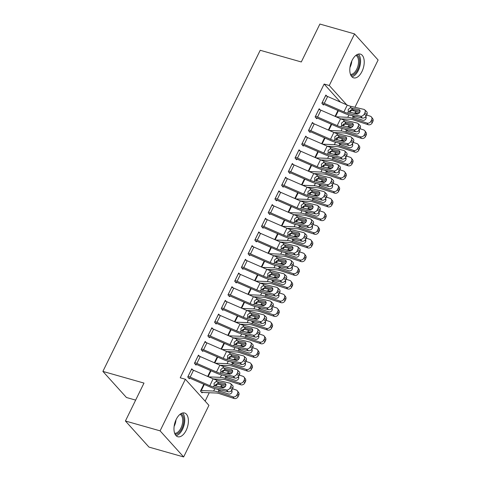 <?xml version="1.0" encoding="UTF-8"?>
<svg xmlns="http://www.w3.org/2000/svg" width="481" height="481" viewBox="0 0 481 481"><rect width="100%" height="100%" fill="white"/><g stroke="black" fill="none" stroke-linecap="round" stroke-linejoin="round"><path stroke-width="0.72" d="M176.22 419.378A12.344 6.626 -74.1 0 1 184.56 413.005A12.344 6.626 -74.1 0 1 186.153 430.375A12.344 6.626 -74.1 0 1 177.814 436.748A12.344 6.626 -74.1 0 1 176.22 419.378M352.044 60.48A12.344 6.626 -74.1 0 1 360.383 54.106A12.344 6.626 -74.1 0 1 361.977 71.483A12.344 6.626 -74.1 0 1 353.631 77.856A12.344 6.626 -74.1 0 1 352.044 60.48M205.128 401.142L209.253 392.73M215.602 379.768L215.957 379.046M222.312 366.077L222.661 365.356M229.016 352.393L229.371 351.665M235.72 338.702L236.075 337.981M242.424 325.012L242.779 324.29M249.134 311.327L249.489 310.606M255.838 297.637L256.193 296.915M262.542 283.952L262.897 283.231M269.252 270.262L269.6 269.54M275.956 256.577L276.31 255.85M282.66 242.887L283.014 242.165M289.364 229.196L289.718 228.475M296.074 215.512L296.428 214.791M302.777 201.822L303.132 201.1M309.481 188.137L309.836 187.416M316.191 174.447L316.54 173.725M322.895 160.762L323.25 160.035M329.599 147.072L329.954 146.35M336.303 133.381L336.658 132.66M343.013 119.697L343.368 118.975M208.922 405.345L183.646 456.95L160.089 430.856L185.365 379.25L208.922 405.345M160.089 430.856L125.415 421.001L148.972 447.096L183.646 456.95M135.648 400.108L126.449 397.498L102.892 371.404L260.209 50.283L301.298 61.965L319.877 24.05L354.551 33.904L378.108 59.999L354.942 107.287M353.727 109.77L353.252 110.738M210.54 370.562L207.66 376.437L210.564 370.568M199.495 356.265L198.461 355.116L194.432 363.329L196.026 365.097L196.362 364.412M223.948 343.181L221.068 349.062M212.903 328.89L211.868 327.741L207.846 335.954L209.439 337.716L209.77 337.037M234.506 321.693L237.386 315.819L234.481 321.687M226.317 301.515L225.282 300.366L221.254 308.58L222.847 310.341L223.184 309.656M250.769 288.432L247.895 294.306M239.73 274.14L238.69 272.992L234.668 281.205L236.261 282.966L236.598 282.281M264.183 261.057L261.303 266.931M253.138 246.765L252.104 245.617L248.082 253.83L249.669 255.591L250.006 254.906M277.591 233.682L274.717 239.556M266.552 219.384L265.512 218.242L261.49 226.455L263.083 228.216L263.42 227.531M291.005 206.307L288.125 212.181M279.96 192.009L278.926 190.867L274.904 199.074L276.491 200.842L276.828 200.156M304.419 178.932L301.539 184.806M293.374 164.634L292.334 163.486L288.311 171.699L289.905 173.467L290.241 172.781M317.827 151.551L314.947 157.431M306.782 137.259L305.748 136.111L301.725 144.324L303.319 146.086L303.649 145.406M331.241 124.176L328.361 130.056L331.265 124.188M320.196 109.884L319.162 108.736L315.133 116.949L316.726 118.711L317.063 118.025M340.416 102.086L324.134 84.049L180.231 377.789L185.365 379.25M326.9 96.194L325.865 95.052L321.843 103.259L323.43 105.026L323.767 104.341M337.945 110.492L335.065 116.366L337.969 110.498M313.492 123.569L312.452 122.427L308.429 130.64L310.023 132.401L310.359 131.716M324.531 137.867L321.657 143.741M300.078 150.95L299.044 149.801L295.021 158.015L296.609 159.776L296.945 159.091A1.581 0.427 26.1 0 1 297.565 159.313L317.195 167.899A11.869 3.193 -153.9 0 0 322.739 169.805L335.624 172.817L333.676 170.965A3.163 2.321 -46.4 0 0 337.415 168.789L338.089 167.418A3.163 2.321 -46.4 0 0 337.866 164.562A3.163 2.321 -46.4 0 0 337.025 164.117L324.14 161.105A7.912 2.128 -153.9 0 1 320.448 159.83L300.811 151.25A5.538 1.491 26.1 0 0 298.731 150.493L298.707 150.487M311.123 165.242L308.243 171.116M286.664 178.325L285.63 177.176L281.607 185.389L283.201 187.151L283.537 186.466A1.581 0.427 26.1 0 1 284.157 186.694L303.788 195.274A11.869 3.193 -153.9 0 0 309.325 197.18L322.216 200.198L320.262 198.34A3.163 2.321 -46.4 0 0 324.008 196.164L324.675 194.793A3.163 2.321 -46.4 0 0 324.453 191.943A3.163 2.321 -46.4 0 0 323.617 191.498L310.726 188.48A7.912 2.128 -153.9 0 1 307.034 187.205L287.404 178.625A5.538 1.491 26.1 0 0 285.323 177.868L285.293 177.862M297.709 192.616L294.835 198.491M273.256 205.7L272.222 204.551L268.194 212.764L269.787 214.526L270.124 213.841M284.301 219.991L281.421 225.872M259.842 233.075L258.808 231.926L254.786 240.139L256.379 241.901L256.71 241.221M270.887 247.366L268.007 253.246M246.434 260.449L245.4 259.301L241.372 267.514L242.965 269.282L243.302 268.596M257.479 274.747L254.599 280.621M233.02 287.824L231.986 286.682L227.964 294.889L229.557 296.657L229.888 295.971M241.209 308.008L244.089 302.128L241.185 307.996M219.613 315.205L218.572 314.057L214.55 322.27L216.143 324.032L216.48 323.346M230.658 329.497L227.778 335.371M206.199 342.58L205.165 341.432L201.142 349.645L202.729 351.407L203.066 350.721M217.244 356.872L214.364 362.746M192.791 369.955L191.751 368.807L187.728 377.02L189.322 378.781L189.658 378.096M202.393 392.201L202.056 392.887L200.463 391.125L203.83 384.247M324.134 84.049L329.269 85.51L354.551 33.904M125.415 421.001L143.987 383.086L102.892 371.404M351.827 110.498L351.13 109.728M346.723 104.84L329.269 85.51M325.529 95.731L325.553 95.743A5.538 1.491 26.1 0 1 327.639 96.501L347.27 105.08A7.912 2.128 -153.9 0 0 350.962 106.355L363.846 109.367A3.163 2.321 -46.4 0 1 364.688 109.812A3.163 2.321 -46.4 0 1 364.911 112.668L364.243 114.039L366.191 115.891L366.865 114.526L364.911 112.668M322.486 103.974L323.797 104.347A1.581 0.427 26.1 0 1 324.386 104.563L344.023 113.143A11.869 3.193 -153.9 0 0 349.561 115.055L362.446 118.067L360.497 116.21A3.163 2.321 -46.4 0 0 364.243 114.039M322.174 102.579L322.204 102.585A5.538 1.491 26.1 0 1 324.284 103.343L343.915 111.923A7.912 2.128 -153.9 0 0 347.607 113.197L360.497 116.21M360.041 111.249L352.29 109.482L349.579 111.177L349.32 112.223M366.191 115.891A3.163 2.321 133.6 0 1 362.446 118.067M364.688 109.812L366.642 111.67A3.163 2.321 133.6 0 1 366.865 114.526M347.607 113.197L348.328 111.724L348.178 109.476L350.24 107.828L358.916 109.59A2.531 1.852 133.6 0 1 359.59 109.945A2.531 1.852 133.6 0 1 359.77 112.229A2.531 1.852 133.6 0 1 356.77 113.967L348.298 111.682M340.788 118.867L350.547 119.27A7.912 2.128 26.1 0 1 353.697 119.943L368.163 124.705L366.949 123.058A3.163 2.712 -36.3 0 0 370.989 121.206L372.198 122.853A3.163 2.712 143.7 0 1 368.163 124.705M336.069 116.805L347.757 117.286A11.869 3.193 26.1 0 1 352.489 118.296L366.949 123.058M350.138 110.402L351.112 110.444A11.869 3.193 26.1 0 1 355.838 111.454L359.511 112.662M366.63 115.001L370.304 116.21A3.163 2.712 -36.3 0 1 371.512 117.075L372.721 118.723A3.163 2.712 143.7 0 1 372.871 121.483L372.198 122.853M365.807 116.528A2.531 2.171 143.7 0 1 365.807 116.534A2.531 2.171 143.7 0 1 365.927 118.747A2.531 2.171 143.7 0 1 362.698 120.226L353.499 117.202L352.206 115.674M353.469 113.197L355.645 112.819L356.77 113.967M372.871 121.483L371.657 119.835L370.989 121.206M371.657 119.835A3.163 2.712 -36.3 0 0 371.512 117.075M358.333 113.702L355.645 112.819M366.173 117.538A2.531 2.171 -36.3 0 0 366.053 117.49L365.56 116.823M365.181 117.208L366.053 117.49M354.238 116.186L353.974 117.358M318.825 109.421L318.849 109.427A5.538 1.491 26.1 0 1 320.929 110.185L340.56 118.771A7.912 2.128 -153.9 0 0 344.252 120.04L357.142 123.058A3.163 2.321 -46.4 0 1 357.984 123.503A3.163 2.321 -46.4 0 1 358.207 126.359L357.533 127.724L359.487 129.581L360.155 128.211L358.207 126.359M315.783 117.665L317.087 118.037A1.581 0.427 26.1 0 1 317.682 118.254L337.313 126.834A11.869 3.193 -153.9 0 0 342.851 128.74L355.742 131.758L353.788 129.9A3.163 2.321 -46.4 0 0 357.533 127.724M315.47 116.264L315.494 116.27A5.538 1.491 26.1 0 1 317.58 117.033L337.211 125.613A7.912 2.128 -153.9 0 0 340.903 126.882L353.788 129.9M353.337 124.94L345.586 123.166L342.875 124.868L342.616 125.914M359.487 129.581A3.163 2.321 133.6 0 1 355.742 131.758M357.984 123.503L359.932 125.355A3.163 2.321 133.6 0 1 360.155 128.211M340.903 126.882L341.624 125.409L341.474 123.16L343.53 121.513L352.212 123.274A2.531 1.852 133.6 0 1 352.886 123.629A2.531 1.852 133.6 0 1 353.06 125.914A2.531 1.852 133.6 0 1 350.066 127.657L341.588 125.373M312.121 123.106L312.145 123.118A5.538 1.491 26.1 0 1 314.225 123.876L333.856 132.455A7.912 2.128 -153.9 0 0 337.548 133.73L350.439 136.742A3.163 2.321 -46.4 0 1 351.28 137.187A3.163 2.321 -46.4 0 1 351.503 140.043L350.829 141.414L352.783 143.272L353.451 141.901L351.503 140.043M309.073 131.349L310.383 131.722A1.581 0.427 26.1 0 1 310.979 131.938L330.609 140.524A11.869 3.193 -153.9 0 0 336.147 142.43L349.038 145.442L347.084 143.591A3.163 2.321 -46.4 0 0 350.829 141.414M308.766 129.954L308.79 129.96A5.538 1.491 26.1 0 1 310.87 130.718L330.507 139.298A7.912 2.128 -153.9 0 0 334.199 140.572L347.084 143.591M346.633 138.624L338.877 136.857L336.171 138.558L335.912 139.598M352.783 143.272A3.163 2.321 133.6 0 1 349.038 145.442M351.28 137.187L353.228 139.045A3.163 2.321 133.6 0 1 353.451 141.901M334.199 140.572L334.92 139.099L334.77 136.851L336.826 135.203L345.508 136.965A2.531 1.852 133.6 0 1 346.176 137.319A2.531 1.852 133.6 0 1 346.356 139.604A2.531 1.852 133.6 0 1 343.362 141.342L334.884 139.057M334.085 132.558L343.843 132.954A7.912 2.128 26.1 0 1 346.993 133.634L361.453 138.39L360.245 136.742A3.163 2.712 -36.3 0 0 364.285 134.896L365.494 136.538A3.163 2.712 143.7 0 1 361.453 138.39M329.365 130.489L341.053 130.976A11.869 3.193 26.1 0 1 345.785 131.986L360.245 136.742M343.434 124.092L344.408 124.128A11.869 3.193 26.1 0 1 349.134 125.138L352.807 126.347M359.92 128.692L363.594 129.9A3.163 2.712 -36.3 0 1 364.802 130.76L366.017 132.407A3.163 2.712 143.7 0 1 366.167 135.173L365.494 136.538M359.097 130.219A2.531 2.171 143.7 0 1 359.103 130.225A2.531 2.171 143.7 0 1 359.223 132.437A2.531 2.171 143.7 0 1 355.988 133.916L346.404 130.718L345.496 129.359M346.765 126.882L348.941 126.509L350.066 127.657M366.167 135.173L364.953 133.526L364.285 134.896M364.953 133.526A3.163 2.712 -36.3 0 0 364.802 130.76M351.629 127.393L348.941 126.509M359.469 131.223A2.531 2.171 -36.3 0 0 359.349 131.181L358.856 130.513M358.471 130.892L359.349 131.181M347.535 129.876L347.27 131.042M327.381 146.242L337.133 146.645A7.912 2.128 26.1 0 1 340.289 147.318L354.75 152.08L353.541 150.433A3.163 2.712 -36.3 0 0 357.575 148.581L358.79 150.228A3.163 2.712 143.7 0 1 354.75 152.08M322.655 144.18L334.349 144.661A11.869 3.193 26.1 0 1 339.075 145.671L353.541 150.433M336.73 137.776L337.698 137.819A11.869 3.193 26.1 0 1 342.43 138.829L346.098 140.037M353.216 142.382L356.89 143.591A3.163 2.712 -36.3 0 1 358.098 144.45L359.313 146.098A3.163 2.712 143.7 0 1 359.457 148.857L358.79 150.228M352.393 143.903A2.531 2.171 143.7 0 1 352.399 143.909A2.531 2.171 143.7 0 1 352.519 146.122A2.531 2.171 143.7 0 1 349.284 147.601L340.085 144.577L338.792 143.049M340.055 140.572L342.231 140.193L343.362 141.342M359.457 148.857L358.249 147.216L357.575 148.581M358.249 147.216A3.163 2.712 -36.3 0 0 358.098 144.45M344.925 141.083L342.231 140.193M352.765 144.913A2.531 2.171 -36.3 0 0 352.639 144.865L352.152 144.204M351.767 144.583L352.639 144.865M340.831 143.56L340.56 144.733M356.704 54.816A10.684 5.736 -74.1 0 1 359.481 59.337A10.684 5.736 -74.1 0 1 357.407 70.31A10.684 5.736 -74.1 0 1 350.877 75.319M350.475 74.375A9.891 5.309 105.9 0 0 356.487 69.691A9.891 5.309 105.9 0 0 358.387 59.572A9.891 5.309 105.9 0 0 355.868 55.405M351.912 76.798A12.265 6.584 105.9 0 0 360.377 58.502A12.265 6.584 105.9 0 0 358.363 54.1M180.886 413.714A10.684 5.736 -74.1 0 1 183.658 418.236A10.684 5.736 -74.1 0 1 181.584 429.208A10.684 5.736 -74.1 0 1 175.054 434.211M174.657 433.273A9.891 5.309 105.9 0 0 180.67 428.583A9.891 5.309 105.9 0 0 182.57 418.47A9.891 5.309 105.9 0 0 180.044 414.303M176.088 435.696A12.265 6.584 105.9 0 0 184.56 417.4A12.265 6.584 105.9 0 0 182.54 412.993M305.411 136.796L305.441 136.802A5.538 1.491 26.1 0 1 307.521 137.566L327.152 146.146A7.912 2.128 -153.9 0 0 330.844 147.414L343.729 150.433A3.163 2.321 -46.4 0 1 344.57 150.878A3.163 2.321 -46.4 0 1 344.793 153.734L344.125 155.098L346.073 156.956L346.747 155.591L344.793 153.734M302.369 145.04L303.679 145.412A1.581 0.427 26.1 0 1 304.275 145.629L323.905 154.209A11.869 3.193 -153.9 0 0 329.443 156.115L342.328 159.133L340.38 157.275A3.163 2.321 -46.4 0 0 344.125 155.098M302.062 143.639L302.086 143.651A5.538 1.491 26.1 0 1 304.166 144.408L323.797 152.988A7.912 2.128 -153.9 0 0 327.489 154.263L340.38 157.275M339.923 152.315L332.173 150.541L329.461 152.243L329.208 153.289M346.073 156.956A3.163 2.321 133.6 0 1 342.328 159.133M344.57 150.878L346.524 152.736A3.163 2.321 133.6 0 1 346.747 155.591M327.489 154.263L328.21 152.784L328.066 150.535L330.122 148.888L338.798 150.649A2.531 1.852 133.6 0 1 339.472 151.004A2.531 1.852 133.6 0 1 339.652 153.289A2.531 1.852 133.6 0 1 336.652 155.032L328.18 152.748M295.665 158.73L296.969 159.097M295.352 157.329L295.382 157.335A5.538 1.491 26.1 0 1 297.462 158.093L317.093 166.679A7.912 2.128 -153.9 0 0 320.785 167.947L333.676 170.965M333.219 165.999L325.469 164.231L322.757 165.933L322.498 166.979M337.415 168.789L339.37 170.647L340.043 169.276L338.089 167.418M339.37 170.647A3.163 2.321 133.6 0 1 335.624 172.817M337.866 164.562L339.814 166.42A3.163 2.321 133.6 0 1 340.043 169.276M320.785 167.947L321.506 166.474L321.356 164.225L323.418 162.578L332.094 164.34A2.531 1.852 133.6 0 1 332.768 164.694A2.531 1.852 133.6 0 1 332.942 166.979A2.531 1.852 133.6 0 1 329.948 168.717L321.47 166.432M320.677 159.932L330.429 160.335A7.912 2.128 26.1 0 1 333.58 161.009L348.046 165.765L346.831 164.117A3.163 2.712 -36.3 0 0 350.871 162.271L352.08 163.919A3.163 2.712 143.7 0 1 348.046 165.765M315.951 157.87L327.639 158.351A11.869 3.193 26.1 0 1 332.371 159.361L346.831 164.117M330.026 151.467L330.994 151.503A11.869 3.193 26.1 0 1 335.726 152.519L339.394 153.728M346.512 156.066L350.186 157.275A3.163 2.712 -36.3 0 1 351.395 158.141L352.603 159.782A3.163 2.712 143.7 0 1 352.753 162.548L352.08 163.919M345.689 157.594A2.531 2.171 143.7 0 1 345.695 157.6A2.531 2.171 143.7 0 1 345.809 159.812A2.531 2.171 143.7 0 1 342.58 161.291L332.99 158.093L332.088 156.734M333.351 154.257L335.528 153.884L336.652 155.032M352.753 162.548L351.545 160.901L350.871 162.271M351.545 160.901A3.163 2.712 -36.3 0 0 351.395 158.141M338.221 154.768L335.528 153.884M346.055 158.598A2.531 2.171 -36.3 0 0 345.935 158.556L345.448 157.888M345.063 158.267L345.935 158.556M334.127 157.251L333.856 158.417M313.967 173.617L323.725 174.02A7.912 2.128 26.1 0 1 326.876 174.693L341.336 179.455L340.127 177.808A3.163 2.712 -36.3 0 0 344.168 175.956L345.376 177.603A3.163 2.712 143.7 0 1 341.336 179.455M309.247 171.555L320.935 172.036A11.869 3.193 26.1 0 1 325.667 173.052L340.127 177.808M323.316 165.151L324.29 165.193A11.869 3.193 26.1 0 1 329.016 166.204L332.69 167.412M339.808 169.757L343.482 170.965A3.163 2.712 -36.3 0 1 344.691 171.825L345.899 173.473A3.163 2.712 143.7 0 1 346.049 176.238L345.376 177.603M338.979 171.278A2.531 2.171 143.7 0 1 338.985 171.29A2.531 2.171 143.7 0 1 339.105 173.497A2.531 2.171 143.7 0 1 335.876 174.976L326.677 171.951L325.384 170.424M326.647 167.947L328.824 167.568L329.948 168.717M346.049 176.238L344.835 174.591L344.168 175.956M344.835 174.591A3.163 2.712 -36.3 0 0 344.691 171.825M331.511 168.458L328.824 167.568M339.352 172.288A2.531 2.171 -36.3 0 0 339.231 172.246L338.738 171.579M338.359 171.957L339.231 172.246M327.417 170.935L327.152 172.108M292.003 164.171L292.027 164.177A5.538 1.491 26.1 0 1 294.107 164.941L313.738 173.521A7.912 2.128 -153.9 0 0 317.43 174.789L330.321 177.808A3.163 2.321 -46.4 0 1 331.162 178.253A3.163 2.321 -46.4 0 1 331.385 181.109L330.712 182.479L332.666 184.331L333.333 182.966L331.385 181.109M288.961 172.414L290.265 172.787A1.581 0.427 26.1 0 1 290.861 173.004L310.492 181.584A11.869 3.193 -153.9 0 0 316.029 183.495L328.92 186.508L326.966 184.65A3.163 2.321 -46.4 0 0 330.712 182.479M292.027 164.177L288.672 171.026A5.538 1.491 26.1 0 1 290.752 171.783L310.389 180.363A7.912 2.128 -153.9 0 0 314.081 181.638L326.966 184.65M326.515 179.69L318.759 177.916L316.053 179.617L315.795 180.664M332.666 184.331A3.163 2.321 133.6 0 1 328.92 186.508M331.162 178.253L333.111 180.11A3.163 2.321 133.6 0 1 333.333 182.966M314.081 181.638L314.802 180.159L314.652 177.916L316.708 176.268L325.39 178.024A2.531 1.852 133.6 0 1 326.064 178.385A2.531 1.852 133.6 0 1 326.238 180.67A2.531 1.852 133.6 0 1 323.244 182.407L314.766 180.122M307.263 187.307L317.015 187.71A7.912 2.128 26.1 0 1 320.172 188.384L334.632 193.14L333.423 191.498A3.163 2.712 -36.3 0 0 337.464 189.646L338.672 191.294A3.163 2.712 143.7 0 1 334.632 193.14M302.543 185.245L314.231 185.726A11.869 3.193 26.1 0 1 318.957 186.736L333.423 191.498M316.612 178.842L317.586 178.884A11.869 3.193 26.1 0 1 322.312 179.894L325.98 181.103M333.099 183.441L336.772 184.65A3.163 2.712 -36.3 0 1 337.981 185.516L339.195 187.157A3.163 2.712 143.7 0 1 339.339 189.923L338.672 191.294M332.275 184.969A2.531 2.171 143.7 0 1 332.281 184.975A2.531 2.171 143.7 0 1 332.401 187.187A2.531 2.171 143.7 0 1 329.166 188.666L319.973 185.642L318.675 184.109M319.937 181.632L322.114 181.259L323.244 182.407M339.339 189.923L338.131 188.275L337.464 189.646M338.131 188.275A3.163 2.712 -36.3 0 0 337.981 185.516M324.807 182.143L322.114 181.259M332.648 185.973A2.531 2.171 -36.3 0 0 332.527 185.931L332.034 185.263M331.649 185.642L332.527 185.931M320.713 184.626L320.448 185.798M282.251 186.105L283.562 186.478M285.323 177.868L281.968 184.71A5.538 1.491 26.1 0 1 284.049 185.474L303.679 194.053A7.912 2.128 -153.9 0 0 307.371 195.322L320.262 198.34M319.805 193.38L312.055 191.606L309.349 193.308L309.091 194.354M324.008 196.164L325.956 198.022L326.629 196.651L324.675 194.793M325.956 198.022A3.163 2.321 133.6 0 1 322.216 200.198M324.453 191.943L326.407 193.795A3.163 2.321 133.6 0 1 326.629 196.651M307.371 195.322L308.099 193.849L307.948 191.6L310.005 189.953L318.681 191.715A2.531 1.852 133.6 0 1 319.354 192.069A2.531 1.852 133.6 0 1 319.534 194.354A2.531 1.852 133.6 0 1 316.534 196.098L308.062 193.807M300.559 200.992L310.311 201.395A7.912 2.128 26.1 0 1 313.468 202.068L327.928 206.83L326.713 205.183A3.163 2.712 -36.3 0 0 330.754 203.337L331.968 204.978A3.163 2.712 143.7 0 1 327.928 206.83M295.833 198.93L307.527 199.411A11.869 3.193 26.1 0 1 312.253 200.427L326.713 205.183M309.908 192.532L310.876 192.568A11.869 3.193 26.1 0 1 315.608 193.578L319.276 194.787M326.395 197.132L330.068 198.34A3.163 2.712 -36.3 0 1 331.277 199.2L332.485 200.848A3.163 2.712 143.7 0 1 332.636 203.613L331.968 204.978M325.571 198.659A2.531 2.171 143.7 0 1 325.577 198.665A2.531 2.171 143.7 0 1 325.697 200.872A2.531 2.171 143.7 0 1 322.462 202.351L313.263 199.326L311.971 197.799M313.233 195.322L315.41 194.949L316.534 196.092M332.636 203.613L331.427 201.966L330.754 203.337M331.427 201.966A3.163 2.712 -36.3 0 0 331.277 199.2M318.103 195.833L315.41 194.949M325.938 199.663A2.531 2.171 -36.3 0 0 325.817 199.621L325.33 198.954M324.946 199.332L325.817 199.621M314.009 198.316L313.738 199.483M278.589 191.546L278.613 191.558A5.538 1.491 26.1 0 1 280.7 192.316L300.33 200.896A7.912 2.128 -153.9 0 0 304.022 202.17L316.907 205.183A3.163 2.321 -46.4 0 1 317.749 205.627A3.163 2.321 -46.4 0 1 317.971 208.483L317.304 209.854L319.252 211.706L319.925 210.341L317.971 208.483M275.547 199.789L276.858 200.162A1.581 0.427 26.1 0 1 277.447 200.379L297.084 208.958A11.869 3.193 -153.9 0 0 302.621 210.87L315.506 213.883L313.558 212.025A3.163 2.321 -46.4 0 0 317.304 209.854M275.24 198.394L275.264 198.4A5.538 1.491 26.1 0 1 277.345 199.158L296.975 207.738A7.912 2.128 -153.9 0 0 300.667 209.013L313.558 212.025M313.101 207.064L305.351 205.297L302.639 206.992L302.381 208.039M319.252 211.706A3.163 2.321 133.6 0 1 315.506 213.883M317.749 205.627L319.703 207.485A3.163 2.321 133.6 0 1 319.925 210.341M300.667 209.013L301.389 207.539L301.244 205.291L303.301 203.643L311.977 205.405A2.531 1.852 133.6 0 1 312.65 205.76A2.531 1.852 133.6 0 1 312.83 208.045A2.531 1.852 133.6 0 1 309.83 209.782L301.359 207.497M293.849 214.682L303.607 215.085A7.912 2.128 26.1 0 1 306.758 215.759L321.224 220.52L320.009 218.873A3.163 2.712 -36.3 0 0 324.05 217.021L325.258 218.669A3.163 2.712 143.7 0 1 321.224 220.52M289.129 212.62L300.817 213.101A11.869 3.193 26.1 0 1 305.549 214.111L320.009 218.873M303.204 206.217L304.172 206.259A11.869 3.193 26.1 0 1 308.898 207.269L312.572 208.477M319.691 210.816L323.364 212.025A3.163 2.712 -36.3 0 1 324.573 212.891L325.781 214.538A3.163 2.712 143.7 0 1 325.932 217.298L325.258 218.669M318.867 212.343A2.531 2.171 143.7 0 1 318.867 212.349A2.531 2.171 143.7 0 1 318.987 214.562A2.531 2.171 143.7 0 1 315.758 216.041L306.559 213.017L305.267 211.49M306.529 209.013L308.706 208.634L309.83 209.782M325.932 217.298L324.717 215.65L324.05 217.021M324.717 215.65A3.163 2.712 -36.3 0 0 324.573 212.891M311.393 209.518L308.706 208.634M319.234 213.354A2.531 2.171 -36.3 0 0 319.113 213.305L318.62 212.638M318.242 213.023L319.113 213.305M307.299 212.001L307.034 213.173M271.885 205.237L271.909 205.243A5.538 1.491 26.1 0 1 273.99 206L293.62 214.586A7.912 2.128 -153.9 0 0 297.318 215.855L310.203 218.873A3.163 2.321 -46.4 0 1 311.045 219.318A3.163 2.321 -46.4 0 1 311.267 222.174L310.594 223.539L312.548 225.397L313.215 224.026L311.267 222.174M268.843 213.48L270.148 213.853A1.581 0.427 26.1 0 1 270.743 214.069L290.374 222.649A11.869 3.193 -153.9 0 0 295.911 224.555L308.802 227.573L306.848 225.715A3.163 2.321 -46.4 0 0 310.594 223.539M268.53 212.079L268.56 212.085A5.538 1.491 26.1 0 1 270.641 212.849L290.271 221.428A7.912 2.128 -153.9 0 0 293.963 222.697L306.848 225.715M306.397 220.755L298.647 218.981L295.935 220.683L295.677 221.729M312.548 225.397A3.163 2.321 133.6 0 1 308.802 227.573M311.045 219.318L312.993 221.17A3.163 2.321 133.6 0 1 313.215 224.026M293.963 222.697L294.685 221.224L294.534 218.975L296.591 217.328L305.273 219.089A2.531 1.852 133.6 0 1 305.946 219.444A2.531 1.852 133.6 0 1 306.12 221.729A2.531 1.852 133.6 0 1 303.126 223.473L294.649 221.188M287.145 228.373L296.903 228.77A7.912 2.128 26.1 0 1 300.054 229.449L314.514 234.205L313.305 232.557A3.163 2.712 -36.3 0 0 317.346 230.712L318.554 232.353A3.163 2.712 143.7 0 1 314.514 234.205M282.425 226.31L294.113 226.791A11.869 3.193 26.1 0 1 298.845 227.802L313.305 232.557M296.494 219.907L297.468 219.943A11.869 3.193 26.1 0 1 302.194 220.959L305.868 222.162M312.981 224.507L316.66 225.715A3.163 2.712 -36.3 0 1 317.863 226.575L319.077 228.222A3.163 2.712 143.7 0 1 319.228 230.988L318.554 232.353M312.157 226.034A2.531 2.171 143.7 0 1 312.163 226.04A2.531 2.171 143.7 0 1 312.283 228.253A2.531 2.171 143.7 0 1 309.049 229.732L299.465 226.533L298.557 225.174M299.825 222.697L302.002 222.324L303.126 223.473M319.228 230.988L318.013 229.341L317.346 230.712M318.013 229.341A3.163 2.712 -36.3 0 0 317.863 226.575M304.689 223.208L302.002 222.324M312.53 227.038A2.531 2.171 -36.3 0 0 312.409 226.996L311.916 226.329M311.532 226.707L312.409 226.996M300.595 225.691L300.33 226.858M265.181 218.921L265.205 218.933A5.538 1.491 26.1 0 1 267.286 219.691L286.916 228.271A7.912 2.128 -153.9 0 0 290.608 229.545L303.499 232.557A3.163 2.321 -46.4 0 1 304.341 233.002A3.163 2.321 -46.4 0 1 304.563 235.858L303.89 237.229L305.844 239.087L306.511 237.716L304.563 235.858M262.133 227.164L263.444 227.537A1.581 0.427 26.1 0 1 264.039 227.754L283.67 236.339A11.869 3.193 -153.9 0 0 289.207 238.245L302.098 241.258L300.144 239.406A3.163 2.321 -46.4 0 0 303.89 237.229M261.826 225.769L261.85 225.775A5.538 1.491 26.1 0 1 263.931 226.533L283.568 235.119A7.912 2.128 -153.9 0 0 287.259 236.387L300.144 239.406M299.693 234.439L291.937 232.672L289.231 234.373L288.973 235.413M305.844 239.087A3.163 2.321 133.6 0 1 302.098 241.258M304.341 233.002L306.289 234.86A3.163 2.321 133.6 0 1 306.511 237.716M287.259 236.387L287.981 234.914L287.83 232.666L289.887 231.018L298.569 232.78A2.531 1.852 133.6 0 1 299.236 233.135A2.531 1.852 133.6 0 1 299.416 235.419A2.531 1.852 133.6 0 1 296.422 237.157L287.945 234.872M280.441 242.057L290.193 242.46A7.912 2.128 26.1 0 1 293.35 243.133L307.81 247.895L306.601 246.248A3.163 2.712 -36.3 0 0 310.636 244.396L311.85 246.044A3.163 2.712 143.7 0 1 307.81 247.895M275.715 239.995L287.41 240.476A11.869 3.193 26.1 0 1 292.135 241.486L306.601 246.248M289.79 233.592L290.758 233.634A11.869 3.193 26.1 0 1 295.49 234.644L299.158 235.852M306.277 238.197L309.95 239.406A3.163 2.712 -36.3 0 1 311.159 240.266L312.373 241.913A3.163 2.712 143.7 0 1 312.518 244.673L311.85 246.044M305.453 239.718A2.531 2.171 143.7 0 1 305.459 239.724A2.531 2.171 143.7 0 1 305.579 241.937A2.531 2.171 143.7 0 1 302.345 243.416L293.145 240.392L291.853 238.865M293.115 236.387L295.292 236.009L296.422 237.157M312.518 244.673L311.309 243.031L310.636 244.396M311.309 243.031A3.163 2.712 -36.3 0 0 311.159 240.266M297.986 236.899L295.292 236.009M305.826 240.728A2.531 2.171 -36.3 0 0 305.706 240.68L305.213 240.019M304.828 240.398L305.706 240.68M293.891 239.376L293.626 240.548M258.471 232.612L258.501 232.618A5.538 1.491 26.1 0 1 260.582 233.381L280.213 241.961A7.912 2.128 -153.9 0 0 283.904 243.23L296.789 246.248A3.163 2.321 -46.4 0 1 297.631 246.693A3.163 2.321 -46.4 0 1 297.853 249.549L297.186 250.914L299.134 252.772L299.807 251.407L297.853 249.549M255.429 240.855L256.74 241.228A1.581 0.427 26.1 0 1 257.335 241.444L276.966 250.024A11.869 3.193 -153.9 0 0 282.503 251.93L295.388 254.948L293.44 253.09A3.163 2.321 -46.4 0 0 297.186 250.914M255.122 239.454L255.146 239.466A5.538 1.491 26.1 0 1 257.227 240.223L276.858 248.803A7.912 2.128 -153.9 0 0 280.549 250.078L293.44 253.09M292.983 248.13L285.233 246.356L282.521 248.058L282.269 249.104M299.134 252.772A3.163 2.321 133.6 0 1 295.388 254.948M297.631 246.693L299.585 248.551A3.163 2.321 133.6 0 1 299.807 251.407M280.549 250.078L281.271 248.599L281.126 246.35L283.183 244.709L291.859 246.464A2.531 1.852 133.6 0 1 292.532 246.819A2.531 1.852 133.6 0 1 292.713 249.104A2.531 1.852 133.6 0 1 289.712 250.848L281.241 248.563M273.737 255.748L283.489 256.151A7.912 2.128 26.1 0 1 286.64 256.824L301.106 261.58L299.891 259.932A3.163 2.712 -36.3 0 0 303.932 258.087L305.146 259.734A3.163 2.712 143.7 0 1 301.106 261.58M269.011 253.685L280.706 254.166A11.869 3.193 26.1 0 1 285.431 255.177L299.891 259.932M283.087 247.282L284.055 247.318A11.869 3.193 26.1 0 1 288.786 248.334L292.454 249.543M299.573 251.882L303.246 253.09A3.163 2.712 -36.3 0 1 304.455 253.956L305.663 255.597A3.163 2.712 143.7 0 1 305.814 258.363L305.146 259.734M298.749 253.409A2.531 2.171 143.7 0 1 298.755 253.415A2.531 2.171 143.7 0 1 298.869 255.627A2.531 2.171 143.7 0 1 295.641 257.107L286.051 253.908L285.149 252.549M286.411 250.072L288.588 249.699L289.712 250.848M305.814 258.363L304.605 256.716L303.932 258.087M304.605 256.716A3.163 2.712 -36.3 0 0 304.455 253.956M291.282 250.583L288.588 249.699M299.116 254.413A2.531 2.171 -36.3 0 0 298.996 254.371L298.509 253.703M298.124 254.082L298.996 254.371M287.187 253.066L286.916 254.233M251.767 246.302L251.791 246.308A5.538 1.491 26.1 0 1 253.872 247.066L273.509 255.645A7.912 2.128 -153.9 0 0 277.2 256.92L290.085 259.932A3.163 2.321 -46.4 0 1 290.927 260.377A3.163 2.321 -46.4 0 1 291.149 263.233L290.482 264.604L292.43 266.462L293.103 265.091L291.149 263.233M248.725 254.545L250.03 254.912A1.581 0.427 26.1 0 1 250.625 255.128L270.256 263.714A11.869 3.193 -153.9 0 0 275.799 265.62L288.684 268.638L286.736 266.781A3.163 2.321 -46.4 0 0 290.482 264.604M248.412 253.144L248.443 253.15A5.538 1.491 26.1 0 1 250.523 253.908L270.154 262.494A7.912 2.128 -153.9 0 0 273.845 263.762L286.736 266.781M286.279 261.814L278.529 260.047L275.817 261.748L275.559 262.794M292.43 266.462A3.163 2.321 133.6 0 1 288.684 268.638M290.927 260.377L292.881 262.235A3.163 2.321 133.6 0 1 293.103 265.091M273.845 263.762L274.567 262.289L274.417 260.041L276.479 258.393L285.155 260.155A2.531 1.852 133.6 0 1 285.828 260.51A2.531 1.852 133.6 0 1 286.003 262.794A2.531 1.852 133.6 0 1 283.008 264.532L274.531 262.247M267.027 269.432L276.785 269.835A7.912 2.128 26.1 0 1 279.936 270.508L294.396 275.27L293.188 273.623A3.163 2.712 -36.3 0 0 297.228 271.771L298.436 273.418A3.163 2.712 143.7 0 1 294.396 275.27M262.307 267.37L273.996 267.851A11.869 3.193 26.1 0 1 278.727 268.867L293.188 273.623M276.377 260.967L277.351 261.009A11.869 3.193 26.1 0 1 282.076 262.019L285.75 263.227M292.869 265.572L296.543 266.781A3.163 2.712 -36.3 0 1 297.751 267.64L298.96 269.288A3.163 2.712 143.7 0 1 299.11 272.054L298.436 273.418M292.039 267.093A2.531 2.171 143.7 0 1 292.045 267.105A2.531 2.171 143.7 0 1 292.165 269.312A2.531 2.171 143.7 0 1 288.937 270.791L279.738 267.767L278.445 266.24M279.708 263.762L281.884 263.384L283.008 264.532M299.11 272.054L297.895 270.406L297.228 271.771M297.895 270.406A3.163 2.712 -36.3 0 0 297.751 267.64M284.572 264.273L281.884 263.384M292.412 268.103A2.531 2.171 -36.3 0 0 292.292 268.061L291.799 267.394M291.42 267.773L292.292 268.061M280.477 266.751L280.213 267.923M245.063 259.987L245.088 259.993A5.538 1.491 26.1 0 1 247.168 260.756L266.799 269.336A7.912 2.128 -153.9 0 0 270.49 270.605L283.381 273.623A3.163 2.321 -46.4 0 1 284.223 274.068A3.163 2.321 -46.4 0 1 284.445 276.924L283.772 278.295L285.726 280.146L286.393 278.782L284.445 276.924M242.021 268.23L243.326 268.602A1.581 0.427 26.1 0 1 243.921 268.819L263.552 277.399A11.869 3.193 -153.9 0 0 269.089 279.311L281.98 282.323L280.026 280.465A3.163 2.321 -46.4 0 0 283.772 278.295M241.709 266.835L241.733 266.841A5.538 1.491 26.1 0 1 243.813 267.598L263.45 276.178A7.912 2.128 -153.9 0 0 267.141 277.453L280.026 280.465M279.575 275.505L271.819 273.731L269.113 275.433L268.855 276.479M285.726 280.146A3.163 2.321 133.6 0 1 281.98 282.323M284.223 274.068L286.171 275.926A3.163 2.321 133.6 0 1 286.393 278.782M267.141 277.453L267.863 275.98L267.713 273.731L269.769 272.084L278.451 273.839A2.531 1.852 133.6 0 1 279.124 274.2A2.531 1.852 133.6 0 1 279.299 276.485A2.531 1.852 133.6 0 1 276.304 278.222L267.827 275.938M260.323 283.123L270.081 283.525A7.912 2.128 26.1 0 1 273.232 284.199L287.692 288.955L286.484 287.313A3.163 2.712 -36.3 0 0 290.524 285.461L291.733 287.109A3.163 2.712 143.7 0 1 287.692 288.955M255.603 281.06L267.292 281.541A11.869 3.193 26.1 0 1 272.018 282.551L286.484 287.313M269.673 274.657L270.647 274.699A11.869 3.193 26.1 0 1 275.373 275.709L279.04 276.918M286.159 279.257L289.833 280.465A3.163 2.712 -36.3 0 1 291.041 281.331L292.256 282.978A3.163 2.712 143.7 0 1 292.4 285.738L291.733 287.109M285.335 280.784A2.531 2.171 143.7 0 1 285.341 280.79A2.531 2.171 143.7 0 1 285.461 283.002A2.531 2.171 143.7 0 1 282.227 284.481L273.034 281.457L271.735 279.924M272.998 277.447L275.18 277.074L276.304 278.222M292.4 285.738L291.191 284.091L290.524 285.461M291.191 284.091A3.163 2.712 -36.3 0 0 291.041 281.331M277.868 277.958L275.18 277.074M285.708 281.788A2.531 2.171 -36.3 0 0 285.588 281.746L285.095 281.078M284.71 281.457L285.588 281.746M273.773 280.441L273.509 281.613M238.354 273.677L238.384 273.683A5.538 1.491 26.1 0 1 240.464 274.441L260.095 283.026A7.912 2.128 -153.9 0 0 263.786 284.295L276.677 287.313A3.163 2.321 -46.4 0 1 277.513 287.758A3.163 2.321 -46.4 0 1 277.735 290.608L277.068 291.979L279.016 293.837L279.689 292.466L277.735 290.608M235.311 281.92L236.622 282.293A1.581 0.427 26.1 0 1 237.217 282.509L256.848 291.089A11.869 3.193 -153.9 0 0 262.385 292.995L275.276 296.013L273.322 294.156A3.163 2.321 -46.4 0 0 277.068 291.979M235.005 280.519L235.029 280.525A5.538 1.491 26.1 0 1 237.109 281.289L256.74 289.869A7.912 2.128 -153.9 0 0 260.431 291.137L273.322 294.156M272.865 289.195L265.115 287.422L262.41 289.123L262.151 290.169M279.016 293.837A3.163 2.321 133.6 0 1 275.276 296.013M277.513 287.758L279.467 289.61A3.163 2.321 133.6 0 1 279.689 292.466M260.431 291.137L261.159 289.664L261.009 287.416L263.065 285.768L271.741 287.53A2.531 1.852 133.6 0 1 272.414 287.885A2.531 1.852 133.6 0 1 272.595 290.169A2.531 1.852 133.6 0 1 269.6 291.913L261.123 289.622M253.619 296.807L263.372 297.21A7.912 2.128 26.1 0 1 266.528 297.883L280.988 302.645L279.774 300.998A3.163 2.712 -36.3 0 0 283.814 299.152L285.029 300.793A3.163 2.712 143.7 0 1 280.988 302.645M248.893 294.745L260.588 295.226A11.869 3.193 26.1 0 1 265.314 296.242L279.774 300.998M262.969 288.347L263.937 288.384A11.869 3.193 26.1 0 1 268.669 289.394L272.336 290.602M279.455 292.947L283.129 294.156A3.163 2.712 -36.3 0 1 284.337 295.015L285.546 296.663A3.163 2.712 143.7 0 1 285.696 299.429L285.029 300.793M278.631 294.474A2.531 2.171 143.7 0 1 278.637 294.48A2.531 2.171 143.7 0 1 278.758 296.687A2.531 2.171 143.7 0 1 275.523 298.166L266.324 295.142L265.512 294.649L265.031 293.614M266.294 291.137L268.47 290.764L269.594 291.913M285.696 299.429L284.487 297.781L283.814 299.152M284.487 297.781A3.163 2.712 -36.3 0 0 284.337 295.015M271.164 291.648L268.47 290.764M278.998 295.478A2.531 2.171 -36.3 0 0 278.878 295.436L278.391 294.769M278.006 295.148L278.878 295.436M267.069 294.131L266.799 295.298M228.301 294.21L231.674 287.373A5.538 1.491 26.1 0 1 233.76 288.131L253.391 296.711A7.912 2.128 -153.9 0 0 257.082 297.986L269.967 300.998A3.163 2.321 -46.4 0 1 270.809 301.443A3.163 2.321 -46.4 0 1 271.031 304.299L270.364 305.669L272.312 307.521L272.986 306.156L271.031 304.299M228.607 295.605L229.918 295.977A1.581 0.427 26.1 0 1 230.507 296.194L250.144 304.774A11.869 3.193 -153.9 0 0 255.682 306.686L268.566 309.698L266.618 307.84A3.163 2.321 -46.4 0 0 270.364 305.669M228.325 294.216A5.538 1.491 26.1 0 1 230.405 294.973L250.036 303.553A7.912 2.128 -153.9 0 0 253.727 304.828L266.618 307.84M266.161 302.88L258.411 301.112L255.7 302.814L255.447 303.854M272.312 307.521A3.163 2.321 133.6 0 1 268.566 309.698M270.809 301.443L272.763 303.301A3.163 2.321 133.6 0 1 272.986 306.156M253.727 304.828L254.449 303.355L254.305 301.106L256.361 299.459L265.037 301.22A2.531 1.852 133.6 0 1 265.71 301.575A2.531 1.852 133.6 0 1 265.891 303.86A2.531 1.852 133.6 0 1 262.891 305.597L254.419 303.313M246.909 310.498L256.668 310.9A7.912 2.128 26.1 0 1 259.818 311.574L274.284 316.336L273.07 314.688A3.163 2.712 -36.3 0 0 277.11 312.836L278.319 314.484A3.163 2.712 143.7 0 1 274.284 316.336M242.19 308.435L253.878 308.916A11.869 3.193 26.1 0 1 258.61 309.926L273.07 314.688M256.265 302.032L257.233 302.074A11.869 3.193 26.1 0 1 261.965 303.084L265.632 304.293M272.751 306.631L276.425 307.84A3.163 2.712 -36.3 0 1 277.633 308.706L278.842 310.353A3.163 2.712 143.7 0 1 278.992 313.113L278.319 314.484M271.927 308.159A2.531 2.171 143.7 0 1 271.927 308.165A2.531 2.171 143.7 0 1 272.048 310.377A2.531 2.171 143.7 0 1 268.819 311.856L259.62 308.832L258.327 307.305M259.59 304.828L261.766 304.449L262.891 305.597M278.992 313.113L277.784 311.466L277.11 312.836M277.784 311.466A3.163 2.712 -36.3 0 0 277.633 308.706M264.46 305.333L261.766 304.449M272.294 309.169A2.531 2.171 -36.3 0 0 272.174 309.121L271.687 308.453M271.302 308.838L272.174 309.121M260.359 307.816L260.095 308.988M221.591 307.894L224.97 301.058A5.538 1.491 26.1 0 1 227.05 301.815L246.681 310.401A7.912 2.128 -153.9 0 0 250.379 311.67L263.263 314.688A3.163 2.321 -46.4 0 1 264.105 315.133A3.163 2.321 -46.4 0 1 264.328 317.989L263.654 319.354L265.608 321.212L266.276 319.841L264.328 317.989M221.903 309.295L223.208 309.668A1.581 0.427 26.1 0 1 223.803 309.884L243.434 318.464A11.869 3.193 -153.9 0 0 248.972 320.37L261.862 323.388L259.908 321.53A3.163 2.321 -46.4 0 0 263.654 319.354M221.621 307.9A5.538 1.491 26.1 0 1 223.701 308.664L243.332 317.244A7.912 2.128 -153.9 0 0 247.024 318.512L259.908 321.53M259.457 316.57L251.707 314.796L248.996 316.498L248.737 317.544M265.608 321.212A3.163 2.321 133.6 0 1 261.862 323.388M264.105 315.133L266.053 316.985A3.163 2.321 133.6 0 1 266.276 319.841M247.024 318.512L247.745 317.039L247.595 314.79L249.651 313.143L258.333 314.905A2.531 1.852 133.6 0 1 259.006 315.259A2.531 1.852 133.6 0 1 259.181 317.544A2.531 1.852 133.6 0 1 256.187 319.288L247.709 317.003M240.205 324.188L249.964 324.585A7.912 2.128 26.1 0 1 253.114 325.264L267.574 330.02L266.366 328.373A3.163 2.712 -36.3 0 0 270.406 326.527L271.615 328.168A3.163 2.712 143.7 0 1 267.574 330.02M235.486 322.126L247.174 322.607A11.869 3.193 26.1 0 1 251.906 323.617L266.366 328.373M249.555 315.722L250.529 315.758A11.869 3.193 26.1 0 1 255.255 316.775L258.928 317.977M266.041 320.322L269.721 321.53A3.163 2.712 -36.3 0 1 270.929 322.39L272.138 324.038A3.163 2.712 143.7 0 1 272.288 326.803L271.615 328.168M265.217 321.849A2.531 2.171 143.7 0 1 265.223 321.855A2.531 2.171 143.7 0 1 265.344 324.068A2.531 2.171 143.7 0 1 262.115 325.547L252.525 322.348L251.617 320.989M252.886 318.512L255.062 318.139L256.187 319.288M272.288 326.803L271.074 325.156L270.406 326.527M271.074 325.156A3.163 2.712 -36.3 0 0 270.929 322.39M257.75 319.023L255.062 318.139M265.59 322.853A2.531 2.171 -36.3 0 0 265.47 322.811L264.977 322.144M264.598 322.523L265.47 322.811M253.655 321.506L253.391 322.673M214.887 321.585L218.266 314.748A5.538 1.491 26.1 0 1 220.346 315.506L239.977 324.086A7.912 2.128 -153.9 0 0 243.669 325.36L256.559 328.373A3.163 2.321 -46.4 0 1 257.401 328.818A3.163 2.321 -46.4 0 1 257.624 331.674L256.95 333.044L258.904 334.902L259.572 333.531L257.624 331.674M215.193 322.979L216.504 323.352A1.581 0.427 26.1 0 1 217.099 323.569L236.73 332.155A11.869 3.193 -153.9 0 0 242.268 334.061L255.158 337.073L253.204 335.221A3.163 2.321 -46.4 0 0 256.95 333.044M214.911 321.591A5.538 1.491 26.1 0 1 216.991 322.348L236.628 330.934A7.912 2.128 -153.9 0 0 240.32 332.203L253.204 335.221M252.753 330.255L244.997 328.487L242.292 330.188L242.033 331.229M258.904 334.902A3.163 2.321 133.6 0 1 255.158 337.073M257.401 328.818L259.349 330.675A3.163 2.321 133.6 0 1 259.572 333.531M240.32 332.203L241.041 330.73L240.891 328.481L242.947 326.833L251.629 328.595A2.531 1.852 133.6 0 1 252.297 328.95A2.531 1.852 133.6 0 1 252.477 331.235A2.531 1.852 133.6 0 1 249.483 332.972L241.005 330.688M233.501 337.872L243.254 338.275A7.912 2.128 26.1 0 1 246.41 338.949L260.87 343.711L259.662 342.063A3.163 2.712 -36.3 0 0 263.696 340.211L264.911 341.859A3.163 2.712 143.7 0 1 260.87 343.711M228.776 335.81L240.47 336.291A11.869 3.193 26.1 0 1 245.196 337.301L259.662 342.063M242.851 329.407L243.819 329.449A11.869 3.193 26.1 0 1 248.551 330.459L252.218 331.668M259.337 334.012L263.011 335.221A3.163 2.712 -36.3 0 1 264.219 336.081L265.434 337.728A3.163 2.712 143.7 0 1 265.578 340.488L264.911 341.859M258.513 335.534A2.531 2.171 143.7 0 1 258.519 335.54A2.531 2.171 143.7 0 1 258.64 337.752A2.531 2.171 143.7 0 1 255.405 339.231L246.206 336.207L244.913 334.68M246.176 332.203L248.352 331.824L249.483 332.972M265.578 340.488L264.37 338.846L263.696 340.211M264.37 338.846A3.163 2.712 -36.3 0 0 264.219 336.081M251.046 332.714L248.352 331.824M258.886 336.544A2.531 2.171 -36.3 0 0 258.766 336.496L258.273 335.834M257.888 336.213L258.766 336.496M246.951 335.191L246.687 336.363M211.532 328.427L211.562 328.433A5.538 1.491 26.1 0 1 213.642 329.196L233.273 337.776A7.912 2.128 -153.9 0 0 236.965 339.045L249.855 342.063A3.163 2.321 -46.4 0 1 250.691 342.508A3.163 2.321 -46.4 0 1 250.914 345.364L250.246 346.729L252.194 348.587L252.868 347.222L250.914 345.364M208.489 336.67L209.8 337.043A1.581 0.427 26.1 0 1 210.395 337.259L230.026 345.839A11.869 3.193 -153.9 0 0 235.564 347.745L248.449 350.763L246.5 348.905A3.163 2.321 -46.4 0 0 250.246 346.729M208.183 335.269L208.207 335.281A5.538 1.491 26.1 0 1 210.287 336.039L229.918 344.618A7.912 2.128 -153.9 0 0 233.61 345.893L246.5 348.905M246.044 343.945L238.293 342.171L235.588 343.873L235.329 344.919M252.194 348.587A3.163 2.321 133.6 0 1 248.449 350.763M250.691 342.508L252.645 344.366A3.163 2.321 133.6 0 1 252.868 347.222M233.61 345.893L234.331 344.414L234.187 342.165L236.243 340.524L244.919 342.28A2.531 1.852 133.6 0 1 245.593 342.634A2.531 1.852 133.6 0 1 245.773 344.919A2.531 1.852 133.6 0 1 242.773 346.663L234.301 344.378M226.798 351.563L236.55 351.966A7.912 2.128 26.1 0 1 239.7 352.639L254.166 357.395L252.952 355.748A3.163 2.712 -36.3 0 0 256.992 353.902L258.207 355.549A3.163 2.712 143.7 0 1 254.166 357.395M222.072 349.501L233.766 349.982A11.869 3.193 26.1 0 1 238.492 350.992L252.952 355.748M236.147 343.097L237.115 343.139A11.869 3.193 26.1 0 1 241.847 344.149L245.514 345.358M252.633 347.697L256.307 348.905A3.163 2.712 -36.3 0 1 257.515 349.771L258.724 351.413A3.163 2.712 143.7 0 1 258.874 354.178L258.207 355.549M251.81 349.224A2.531 2.171 143.7 0 1 251.816 349.23A2.531 2.171 143.7 0 1 251.93 351.443A2.531 2.171 143.7 0 1 248.701 352.922L239.502 349.891L238.69 349.398L238.209 348.364M239.472 345.887L241.648 345.514L242.773 346.663M258.874 354.178L257.666 352.531L256.992 353.902M257.666 352.531A3.163 2.712 -36.3 0 0 257.515 349.771M244.342 346.398L241.648 345.514M252.176 350.228A2.531 2.171 -36.3 0 0 252.056 350.186L251.569 349.519M251.184 349.897L252.056 350.186M240.247 348.881L239.977 350.048M204.828 342.117L204.852 342.123A5.538 1.491 26.1 0 1 206.932 342.881L226.569 351.461A7.912 2.128 -153.9 0 0 230.261 352.735L243.145 355.748A3.163 2.321 -46.4 0 1 243.987 356.193A3.163 2.321 -46.4 0 1 244.21 359.048L243.542 360.419L245.49 362.277L246.164 360.906L244.21 359.048M201.786 350.36L203.09 350.727A1.581 0.427 26.1 0 1 203.685 350.944L223.322 359.529A11.869 3.193 -153.9 0 0 228.86 361.435L241.745 364.454L239.797 362.596A3.163 2.321 -46.4 0 0 243.542 360.419M201.473 348.959L201.503 348.965A5.538 1.491 26.1 0 1 203.583 349.723L223.214 358.309A7.912 2.128 -153.9 0 0 226.906 359.578L239.797 362.596M239.34 357.636L231.589 355.862L228.878 357.563L228.619 358.61M245.49 362.277A3.163 2.321 133.6 0 1 241.745 364.454M243.987 356.193L245.941 358.05A3.163 2.321 133.6 0 1 246.164 360.906M226.906 359.578L227.627 358.104L227.477 355.856L229.539 354.208L238.215 355.97A2.531 1.852 133.6 0 1 238.889 356.325A2.531 1.852 133.6 0 1 239.063 358.61A2.531 1.852 133.6 0 1 236.069 360.347L227.597 358.062M220.088 365.247L229.846 365.65A7.912 2.128 26.1 0 1 232.996 366.324L247.456 371.085L246.248 369.438A3.163 2.712 -36.3 0 0 250.288 367.586L251.497 369.234A3.163 2.712 143.7 0 1 247.456 371.085M215.368 363.185L227.056 363.666A11.869 3.193 26.1 0 1 231.788 364.682L246.248 369.438M229.437 356.782L230.411 356.824A11.869 3.193 26.1 0 1 235.137 357.834L238.81 359.042M245.929 361.387L249.603 362.596A3.163 2.712 -36.3 0 1 250.811 363.456L252.02 365.103A3.163 2.712 143.7 0 1 252.17 367.869L251.497 369.234M245.106 362.908A2.531 2.171 143.7 0 1 245.106 362.921A2.531 2.171 143.7 0 1 245.226 365.127A2.531 2.171 143.7 0 1 241.997 366.606L232.798 363.582L231.505 362.055M232.768 359.578L234.944 359.199L236.069 360.347M252.17 367.869L250.956 366.221L250.288 367.586M250.956 366.221A3.163 2.712 -36.3 0 0 250.811 363.456M237.632 360.089L234.944 359.199M245.472 363.919A2.531 2.171 -36.3 0 0 245.352 363.877L244.859 363.209M244.48 363.588L245.352 363.877M233.538 362.566L233.273 363.738M198.124 355.802L198.148 355.808A5.538 1.491 26.1 0 1 200.228 356.571L219.859 365.151A7.912 2.128 -153.9 0 0 223.551 366.42L236.442 369.438A3.163 2.321 -46.4 0 1 237.283 369.883A3.163 2.321 -46.4 0 1 237.506 372.739L236.832 374.11L238.786 375.962L239.454 374.597L237.506 372.739M195.082 364.045L196.386 364.418A1.581 0.427 26.1 0 1 196.982 364.634L216.612 373.214A11.869 3.193 -153.9 0 0 222.15 375.126L235.041 378.138L233.087 376.28A3.163 2.321 -46.4 0 0 236.832 374.11M194.769 362.65L194.793 362.656A5.538 1.491 26.1 0 1 196.879 363.414L216.51 371.993A7.912 2.128 -153.9 0 0 220.202 373.268L233.087 376.28M232.636 371.32L224.88 369.546L222.174 371.248L221.915 372.294M238.786 375.962A3.163 2.321 133.6 0 1 235.041 378.138M237.283 369.883L239.231 371.741A3.163 2.321 133.6 0 1 239.454 374.597M220.202 373.268L220.923 371.795L220.773 369.546L222.829 367.899L231.511 369.655A2.531 1.852 133.6 0 1 232.185 370.015A2.531 1.852 133.6 0 1 232.359 372.3A2.531 1.852 133.6 0 1 229.365 374.038L220.887 371.753M213.384 378.938L223.142 379.341A7.912 2.128 26.1 0 1 226.292 380.014L240.753 384.77L239.544 383.129A3.163 2.712 -36.3 0 0 243.584 381.277L244.793 382.924A3.163 2.712 143.7 0 1 240.753 384.77M208.664 376.876L220.352 377.357A11.869 3.193 26.1 0 1 225.078 378.367L239.544 383.129M222.733 370.472L223.707 370.514A11.869 3.193 26.1 0 1 228.433 371.524L232.107 372.733M239.219 375.072L242.893 376.28A3.163 2.712 -36.3 0 1 244.101 377.146L245.316 378.794A3.163 2.712 143.7 0 1 245.466 381.553L244.793 382.924M238.396 376.599A2.531 2.171 143.7 0 1 238.402 376.605A2.531 2.171 143.7 0 1 238.522 378.818A2.531 2.171 143.7 0 1 235.287 380.297L226.094 377.272L224.795 375.739M226.064 373.262L228.241 372.889L229.365 374.038M245.466 381.553L244.252 379.906L243.584 381.277M244.252 379.906A3.163 2.712 -36.3 0 0 244.101 377.146M230.928 373.773L228.241 372.889M238.768 377.603A2.531 2.171 -36.3 0 0 238.648 377.561L238.155 376.894M237.77 377.272L238.648 377.561M226.834 376.256L226.569 377.429M191.414 369.492L191.444 369.498A5.538 1.491 26.1 0 1 193.524 370.256L213.155 378.842A7.912 2.128 -153.9 0 0 216.847 380.11L229.738 383.129A3.163 2.321 -46.4 0 1 230.573 383.573A3.163 2.321 -46.4 0 1 230.802 386.423L230.128 387.794L232.082 389.652L232.75 388.281L230.802 386.423M188.372 377.735L189.682 378.108A1.581 0.427 26.1 0 1 190.278 378.325L209.908 386.904A11.869 3.193 -153.9 0 0 215.446 388.81L228.337 391.829L226.383 389.971A3.163 2.321 -46.4 0 0 230.128 387.794M188.065 376.334L188.089 376.34A5.538 1.491 26.1 0 1 190.169 377.104L209.8 385.684A7.912 2.128 -153.9 0 0 213.492 386.952L226.383 389.971M225.926 385.01L218.176 383.237L215.47 384.938L215.211 385.984M232.082 389.652A3.163 2.321 133.6 0 1 228.337 391.829M230.573 383.573L232.527 385.425A3.163 2.321 133.6 0 1 232.75 388.281M213.492 386.952L214.219 385.479L214.069 383.231L216.125 381.583L224.801 383.345A2.531 1.852 133.6 0 1 225.475 383.7A2.531 1.852 133.6 0 1 225.655 385.984A2.531 1.852 133.6 0 1 222.661 387.728L214.183 385.437M201.106 391.841L202.417 392.213A5.538 1.491 -153.9 0 0 204.088 392.52L216.432 393.025A7.912 2.128 26.1 0 1 219.589 393.698L234.049 398.46L232.834 396.813A3.163 2.712 -36.3 0 0 236.874 394.967L238.089 396.609A3.163 2.712 143.7 0 1 234.049 398.46M203.854 384.259L200.824 390.446A1.581 0.427 -153.9 0 0 201.305 390.536L213.648 391.047A11.869 3.193 26.1 0 1 218.374 392.057L232.834 396.813M216.029 384.163L216.997 384.199A11.869 3.193 26.1 0 1 221.729 385.209L225.397 386.417M232.515 388.762L236.189 389.971A3.163 2.712 -36.3 0 1 237.398 390.831L238.612 392.478A3.163 2.712 143.7 0 1 238.756 395.244L238.089 396.609M231.692 390.289A2.531 2.171 143.7 0 1 231.698 390.295A2.531 2.171 143.7 0 1 231.818 392.502A2.531 2.171 143.7 0 1 228.583 393.987L219.384 390.957L218.572 390.464L218.091 389.43M219.354 386.952L221.531 386.58L222.655 387.728M238.756 395.244L237.548 393.596L236.874 394.967M237.548 393.596A3.163 2.712 -36.3 0 0 237.398 390.831M224.224 387.464L221.531 386.58M232.058 391.293A2.531 2.171 -36.3 0 0 231.938 391.251L231.451 390.584M231.066 390.963L231.938 391.251M220.13 389.947L219.859 391.113M322.204 102.585L325.553 95.743M350.24 107.828L350.962 106.355M343.915 111.923L347.27 105.08M324.284 103.343L327.639 96.501M359.98 110.594L358.916 109.59M351.25 107.792L352.669 109.524M355.838 111.454L355.218 112.722M351.112 110.444L350.144 112.416M348.929 114.899L347.757 117.286M353.108 117.027L352.489 118.296M338.396 110.69L335.522 116.564M315.494 116.27L318.849 109.427M343.53 121.513L344.252 120.04M337.211 125.613L340.56 118.771M317.58 117.033L320.929 110.185M353.27 124.284L352.212 123.274M344.546 121.483L345.965 123.214M308.79 129.96L312.145 123.118M336.826 135.203L337.548 133.73M330.507 139.298L333.856 132.455M310.87 130.718L314.225 123.876M346.567 137.975L345.508 136.965M337.836 135.167L339.261 136.905M349.134 125.138L348.515 126.413M344.408 124.128L343.44 126.106M342.225 128.583L341.053 130.976M346.404 130.718L345.785 131.986M331.692 124.375L328.812 130.255M342.43 138.829L341.805 140.097M337.698 137.819L336.736 139.791M335.522 142.274L334.349 144.661M339.7 144.402L339.075 145.671M324.555 137.879L321.681 143.753M324.988 138.065L322.108 143.939M351.803 60.979A9.891 5.309 -74.1 0 1 349.952 67.496M175.98 419.877A9.891 5.309 -74.1 0 1 174.128 426.388M302.086 143.651L305.441 136.802M330.122 148.888L330.844 147.414M323.797 152.988L327.152 146.146M304.166 144.408L307.521 137.566M339.863 151.659L338.798 150.649M331.132 148.857L332.557 150.589M295.382 157.335L298.731 150.493M323.418 162.578L324.14 161.105M317.093 166.679L320.448 159.83M297.462 158.093L300.811 151.25M333.153 165.35L332.094 164.34M324.428 162.548L325.847 164.28M335.726 152.519L335.101 153.788M330.994 151.503L330.026 153.481M328.812 155.958L327.639 158.351M332.99 158.093L332.371 159.361M317.851 151.563L314.971 157.437M318.284 151.749L315.404 157.63M329.016 166.204L328.397 167.472M324.29 165.193L323.322 167.166M322.108 169.649L320.935 172.036M326.286 171.777L325.667 173.052M311.147 165.254L308.267 171.128M311.574 165.44L308.694 171.314M316.708 176.268L317.43 174.789M310.389 180.363L313.738 173.521M290.752 171.783L294.107 164.941M326.449 179.034L325.39 178.024M317.725 176.232L319.143 177.964M322.312 179.894L321.693 181.163M317.586 178.884L316.618 180.856M315.404 183.333L314.231 185.726M319.582 185.468L318.957 186.736M304.443 178.938L301.563 184.818M304.87 179.124L301.99 185.005M310.005 189.953L310.726 188.48M303.679 194.053L307.034 187.205M284.049 185.474L287.404 178.625M319.745 192.725L318.681 191.715M311.015 189.923L312.44 191.654M315.608 193.578L314.983 194.853M310.876 192.568L309.908 194.546M308.694 197.024L307.527 199.411M312.878 199.152L312.253 200.427M297.733 192.628L294.859 198.503M298.166 192.815L295.286 198.689M275.264 198.4L278.613 191.558M303.301 203.643L304.022 202.17M296.975 207.738L300.33 200.896M277.345 199.158L280.7 192.316M313.041 206.415L311.977 205.405M304.311 203.607L305.73 205.339M308.898 207.269L308.279 208.538M304.172 206.259L303.204 208.231M301.99 210.714L300.817 213.101M306.169 212.842L305.549 214.111M291.029 206.313L288.149 212.193M291.456 206.505L288.582 212.38M268.56 212.085L271.909 205.243M296.591 217.328L297.318 215.855M290.271 221.428L293.62 214.586M270.641 212.849L273.99 206M306.331 220.1L305.273 219.089M297.607 217.298L299.026 219.029M302.194 220.959L301.575 222.228M297.468 219.943L296.5 221.921M295.286 224.399L294.113 226.791M299.465 226.533L298.845 227.802M284.325 220.003L281.445 225.878M284.752 220.19L281.872 226.07M261.85 225.775L265.205 218.933M289.887 231.018L290.608 229.545M283.568 235.119L286.916 228.271M263.931 226.533L267.286 219.691M299.627 233.79L298.569 232.78M290.897 230.982L292.322 232.72M295.49 234.644L294.865 235.912M290.758 233.634L289.796 235.606M288.582 238.089L287.41 240.476M292.761 240.217L292.135 241.486M277.615 233.694L274.741 239.568M278.048 233.88L275.168 239.754M255.146 239.466L258.501 232.618M283.183 244.709L283.904 243.23M276.858 248.803L280.213 241.961M257.227 240.223L260.582 233.381M292.923 247.475L291.859 246.464M284.193 244.673L285.618 246.404M288.786 248.334L288.161 249.603M284.055 247.318L283.087 249.296M281.872 251.773L280.706 254.166M286.051 253.908L285.431 255.177M270.911 247.378L268.031 253.259M271.344 247.565L268.464 253.445M248.443 253.15L251.791 246.308M276.479 258.393L277.2 256.92M270.154 262.494L273.509 255.645M250.523 253.908L253.872 247.066M286.213 261.165L285.155 260.155M277.489 258.363L278.908 260.095M282.076 262.019L281.457 263.287M277.351 261.009L276.383 262.981M275.168 265.464L273.996 267.851M279.347 267.592L278.727 268.867M264.207 261.069L261.327 266.943M264.634 261.255L261.76 267.129M241.733 266.841L245.088 259.993M269.769 272.084L270.49 270.605M263.45 276.178L266.799 269.336M243.813 267.598L247.168 260.756M279.509 274.849L278.451 273.839M270.785 272.048L272.204 273.779M275.373 275.709L274.753 276.978M270.647 274.699L269.679 276.671M268.464 279.148L267.292 281.541M272.643 281.283L272.018 282.551M257.503 274.753L254.623 280.633M257.93 274.946L255.05 280.82M235.029 280.525L238.384 273.683M263.065 285.768L263.786 284.295M256.74 289.869L260.095 283.026M237.109 281.289L240.464 274.441M272.805 288.54L271.741 287.53M264.075 285.738L265.5 287.47M268.669 289.394L268.043 290.668M263.937 288.384L262.969 290.362M261.754 292.839L260.588 295.226M265.939 294.967L265.314 296.242M250.793 288.444L247.919 294.318M251.226 288.63L248.346 294.504M256.361 299.459L257.082 297.986M250.036 303.553L253.391 296.711M230.405 294.973L233.76 288.131M266.101 302.23L265.037 301.22M257.371 299.422L258.79 301.154M261.965 303.084L261.339 304.353M257.233 302.074L256.265 304.046M255.05 306.529L253.878 308.916M259.229 308.658L258.61 309.926M244.516 302.321L241.642 308.195M249.651 313.143L250.379 311.67M243.332 317.244L246.681 310.401M223.701 308.664L227.05 301.815M259.391 315.915L258.333 314.905M250.667 313.113L252.086 314.845M255.255 316.775L254.635 318.043M250.529 315.758L249.561 317.737M248.346 320.214L247.174 322.607M252.525 322.348L251.906 323.617M237.812 316.005L234.932 321.885M242.947 326.833L243.669 325.36M236.628 330.934L239.977 324.086M216.991 322.348L220.346 315.506M252.687 329.605L251.629 328.595M243.957 326.797L245.382 328.535M248.551 330.459L247.925 331.728M243.819 329.449L242.857 331.421M241.642 333.904L240.47 336.291M245.821 336.033L245.196 337.301M230.682 329.509L227.802 335.383M231.108 329.695L228.228 335.57M208.207 335.281L211.562 328.433M236.243 340.524L236.965 339.045M229.918 344.618L233.273 337.776M210.287 336.039L213.642 329.196M245.983 343.29L244.919 342.28M237.253 340.488L238.678 342.219M241.847 344.149L241.221 345.418M237.115 343.139L236.147 345.111M234.932 347.589L233.766 349.982M239.117 349.723L238.492 350.992M223.972 343.193L221.092 349.074M224.405 343.38L221.525 349.26M201.503 348.965L204.852 342.123M229.539 354.208L230.261 352.735M223.214 358.309L226.569 351.461M203.583 349.723L206.932 342.881M239.273 356.98L238.215 355.97M230.549 354.178L231.968 355.91M235.137 357.834L234.518 359.103M230.411 356.824L229.443 358.802M228.228 361.279L227.056 363.666M232.407 363.408L231.788 364.682M217.268 356.884L214.388 362.758M217.695 357.07L214.821 362.945M194.793 362.656L198.148 355.808M222.829 367.899L223.551 366.42M216.51 371.993L219.859 365.151M196.879 363.414L200.228 356.571M232.57 370.665L231.511 369.655M223.845 367.863L225.264 369.594M228.433 371.524L227.814 372.793M223.707 370.514L222.739 372.486M221.525 374.964L220.352 377.357M225.703 377.098L225.078 378.367M210.991 370.761L208.111 376.635M188.089 376.34L191.444 369.498M216.125 381.583L216.847 380.11M209.8 385.684L213.155 378.842M190.169 377.104L193.524 370.256M225.866 384.355L224.801 383.345M217.135 381.553L218.56 383.285M221.729 385.209L221.104 386.483M216.997 384.199L216.029 386.177M214.815 388.654L213.648 391.047M218.999 390.782L218.374 392.057M204.287 384.445L201.305 390.536"/></g></svg>

